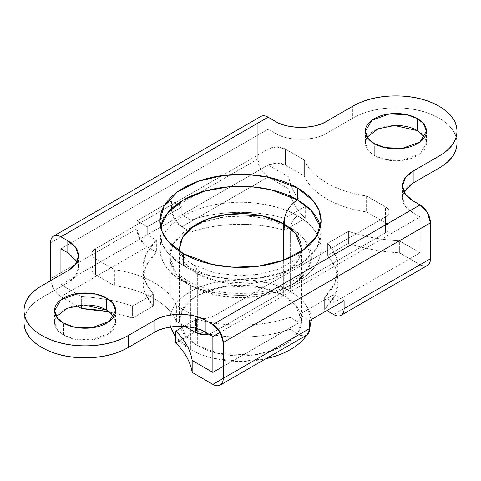 <?xml version="1.0" encoding="UTF-8"?>
<svg xmlns="http://www.w3.org/2000/svg" width="481" height="481" viewBox="0 0 481 481"><rect width="100%" height="100%" fill="white"/><g stroke="black" fill="none" stroke-linecap="round" stroke-linejoin="round"><path stroke-width="0.36" stroke-dasharray="2.4 1.8" d="M300.992 253.523A61.045 35.245 180 0 1 260.011 282.185A61.045 35.245 180 0 1 197.33 273.713A19.535 11.279 120 0 0 193.284 264.766A19.535 11.279 120 0 0 183.52 265.734L183.52 253.77L183.52 265.734C175.962 261.375 170.142 256.343 166.053 250.643C161.959 244.943 159.914 239.009 159.914 232.84L162.163 243.741L167.785 252.886L183.52 265.734L211.935 276.341L233.032 279.16L257.738 278.283L282.906 272.396L303.95 261.52L317.015 247.432L321.086 232.84C321.086 239.009 319.041 244.943 314.947 250.643C310.858 256.343 305.038 261.375 297.48 265.734C289.923 270.1 281.211 273.461 271.338 275.817C261.466 278.18 251.184 279.359 240.5 279.359C229.816 279.359 219.534 278.18 209.662 275.817C199.789 273.461 191.077 270.1 183.52 265.734A80.586 46.525 0 0 0 276.046 274.591A80.586 46.525 0 0 0 320.418 226.882M160.588 226.858L159.914 232.84C159.914 226.665 161.959 220.731 166.053 215.031C161.959 220.731 159.914 226.665 159.914 232.84C159.914 239.009 161.959 244.943 166.053 250.643C170.142 256.343 175.962 261.375 183.52 265.734C191.077 270.1 199.789 273.461 209.662 275.817C219.534 278.18 229.816 279.359 240.5 279.359C251.184 279.359 261.466 278.18 271.338 275.817C281.211 273.461 289.923 270.1 297.48 265.734C305.038 261.375 310.858 256.343 314.947 250.643C319.041 244.943 321.086 239.009 321.086 232.84L320.412 226.858M142.821 280.688L146.374 265.614L156.361 252.05L156.361 240.085L147.258 234.83L147.258 226.858L181.794 206.92L181.794 214.893L190.891 220.148L190.891 232.113C217.604 222.475 256.788 221.741 284.524 230.351L284.524 218.386C269.679 214.057 253.944 212.049 237.319 212.361C220.695 212.674 205.219 215.272 190.891 220.148C217.604 210.516 256.788 209.776 284.524 218.386L284.524 230.351L305.249 218.386L305.249 206.421L284.524 218.386L305.249 206.421L305.249 218.386C296.013 209.277 290.542 199.471 288.834 188.967L288.834 177.002C290.488 187.518 295.959 197.324 305.249 206.421C296.013 197.312 290.542 187.512 288.834 177.002L268.127 165.049L95.46 264.736C93.073 266.113 91.883 267.779 91.883 269.721C91.883 271.669 93.073 273.328 95.46 274.705L114.406 285.648A85.468 49.345 0 0 1 154.167 298.635A85.468 49.345 0 0 1 176.659 321.591L185.245 326.545L176.659 321.591L176.659 305.639C172.835 296.783 165.338 289.135 154.167 282.684C142.989 276.232 129.738 271.903 114.406 269.697L95.46 258.754C93.073 257.383 91.883 255.718 91.883 253.77C91.883 251.828 93.073 250.162 95.46 248.785L161.977 210.383L95.46 248.785L95.46 264.736A12.211 7.047 0 0 0 91.883 269.721A12.211 7.047 0 0 0 95.46 274.705L95.46 258.754L114.406 269.697L114.406 285.648L114.406 269.697C129.696 271.945 142.947 276.274 154.167 282.684L154.167 298.635L154.167 282.684C165.26 289.159 172.763 296.813 176.659 305.639L176.659 321.591C172.763 312.764 165.26 305.11 154.167 298.635C142.947 292.226 129.696 287.897 114.406 285.648L95.46 274.705L95.46 258.754A12.211 7.047 180 0 1 91.883 253.77A12.211 7.047 180 0 1 95.46 248.785L95.46 264.736L268.127 165.049L268.127 149.098A12.211 7.047 180 0 1 285.395 149.098L285.395 165.049A12.211 7.047 0 0 0 268.127 165.049L288.834 177.002L288.834 188.967A122.096 70.491 0 0 0 305.249 218.386L284.524 230.351C269.679 226.022 253.944 224.014 237.319 224.326C220.695 224.639 205.219 227.236 190.891 232.113L190.891 220.148L181.794 214.893L268.127 165.049L268.127 129.161L60.925 248.785L268.127 129.161L275.036 133.147L275.036 121.182L275.036 133.147C286.688 141.216 315.175 141.216 326.833 133.147L352.735 118.194L352.735 106.229L352.735 118.194A61.045 35.245 0 0 1 439.069 118.194C450.992 125.078 456.95 133.381 456.95 143.116A61.045 35.245 0 0 0 439.069 118.194L439.069 106.229L439.069 118.194C427.152 111.309 412.758 107.87 395.905 107.87C379.046 107.87 364.658 111.309 352.735 118.194L326.833 133.147C319.685 137.277 311.051 139.34 300.932 139.34C290.819 139.34 282.185 137.277 275.036 133.147L268.127 129.161L268.127 165.049L181.794 214.893L181.794 206.92L147.258 226.858L147.258 234.83L60.925 284.674L60.925 274.705L60.925 284.674L81.632 296.633L81.632 305.05L81.632 296.633L60.925 284.674L147.258 234.83L156.361 240.085L156.361 252.05L147.258 246.795L139.935 239.063L136.899 228.848L136.899 220.875L171.434 200.938L171.434 208.91L257.768 159.067L257.768 123.178C257.768 119.877 258.778 117.641 260.804 116.474A14.652 8.46 -120 0 0 257.768 123.178L50.565 242.809L257.768 123.178L257.768 159.067A14.652 8.46 -120 0 0 268.127 177.014L260.804 169.276L257.768 159.067L171.434 208.91L174.465 219.126L181.794 226.858L268.127 177.014L288.834 188.967L268.127 177.014L181.794 226.858L190.891 232.113L181.794 226.858A14.652 8.46 60 0 1 171.434 208.91L171.434 200.938L181.794 206.92L171.434 200.938L136.899 220.875L147.258 226.858L136.899 220.875L136.899 228.848A14.652 8.46 -120 0 0 147.258 246.795L156.361 252.05C147.914 260.323 143.416 269.258 142.875 278.854C142.334 288.45 145.809 297.535 153.307 306.108L132.582 318.073A122.096 70.491 0 0 0 109.518 311.989L132.582 318.073L132.582 306.108C116.829 300.745 99.844 297.589 81.632 296.633C99.826 297.619 116.811 300.775 132.582 306.108L153.307 294.144L132.582 306.108L132.582 318.073L153.307 306.108L153.307 294.144L145.563 281.992L142.821 268.729L146.374 253.655L156.361 240.085C147.914 248.358 143.416 257.293 142.875 266.889C142.334 276.485 145.809 285.57 153.307 294.144L153.307 306.108L145.563 293.957L142.821 280.688L142.821 268.729M417.484 130.658C423.448 134.097 426.425 138.251 426.425 143.116C426.425 147.986 423.448 152.134 417.484 155.579C411.526 159.019 404.329 160.738 395.905 160.738C387.476 160.738 380.279 159.019 374.32 155.579L374.32 143.615L374.32 155.579L385.083 159.596L402.429 160.329L419.937 153.98L426.425 143.116L424.615 137.133M41.931 297.637A61.045 35.245 0 0 0 24.05 322.559C24.05 312.824 30.008 304.515 41.931 297.637L41.931 285.672L41.931 297.637L67.833 282.684L41.931 297.637M63.516 335.017L63.516 323.058L63.516 335.017C57.552 331.577 54.575 327.423 54.575 322.559L57.552 330.152L63.516 335.017L74.278 339.039L91.624 339.772L109.133 333.423L115.62 322.559C115.62 327.423 112.644 331.577 106.68 335.017C100.721 338.462 93.524 340.181 85.095 340.181C76.671 340.181 69.474 338.462 63.516 335.017M56.385 316.576L54.575 322.559C54.575 317.694 57.552 313.54 63.516 310.095C69.474 306.656 76.671 304.936 85.095 304.936M403.938 191.967L402.441 197.944L405.453 206.343L413.167 212.897L420.075 216.889L420.075 252.778L399.368 240.819C381.174 239.833 364.189 236.676 348.418 231.343C364.171 236.706 381.156 239.863 399.368 240.819L399.368 252.784C381.174 251.797 364.189 248.635 348.418 243.308L348.418 231.343L327.693 243.308L348.418 231.343L348.418 243.308L327.693 255.273L327.693 243.308L327.693 255.273L335.437 267.424L338.179 280.688L334.626 295.761L324.639 309.331L324.639 297.366C333.086 289.093 337.584 280.158 338.125 270.562C338.666 260.967 335.191 251.882 327.693 243.308L335.437 255.459L338.179 268.729L334.626 283.802L324.639 297.366L333.742 302.621L324.639 297.366L324.639 309.331L326.833 310.594L324.639 309.331C333.086 301.058 337.584 292.123 338.125 282.527C338.666 272.925 335.191 263.841 327.693 255.273L348.418 243.308A122.096 70.491 0 0 0 399.368 252.784L420.075 264.736L399.368 252.784L399.368 240.819L420.075 252.778L333.742 302.621L333.742 294.643L344.101 300.625L333.742 294.643L299.206 314.586L309.566 320.562L299.206 314.586L299.206 322.559L290.109 317.304L290.109 329.269C263.396 338.901 224.212 339.64 196.476 331.03L196.476 319.065C211.321 323.394 227.056 325.403 243.681 325.09C260.305 324.777 275.781 322.18 290.109 317.304C263.396 326.936 224.212 327.675 196.476 319.065L183.706 326.437L196.476 319.065L196.476 331.03L182.744 338.955L196.476 331.03C211.321 335.359 227.056 337.367 243.681 337.055C260.305 336.742 275.781 334.145 290.109 329.269L299.206 334.523L290.109 329.269L290.109 317.304L299.206 322.559L223.232 366.42L299.206 322.559L299.206 314.586L333.742 294.643L333.742 302.621L420.075 252.778L420.075 216.889L220.196 332.287L420.075 216.889L413.167 212.897C406.018 208.772 402.441 203.788 402.441 197.944C402.441 192.105 406.018 187.121 413.167 182.99M67.833 252.778C74.982 256.902 78.559 261.886 78.559 267.731C78.559 273.569 74.982 278.553 67.833 282.684L75.547 276.13L78.559 267.731L77.062 261.748M240.5 186.315C251.184 186.315 261.466 187.494 271.338 189.857M297.48 199.94C305.038 204.305 310.858 209.331 314.947 215.031C319.041 220.731 321.086 226.665 321.086 232.84C321.086 226.665 319.041 220.731 314.947 215.031C310.858 209.331 305.038 204.305 297.48 199.94M106.68 310.095C112.644 313.54 115.62 317.694 115.62 322.559L113.811 316.576M367.189 137.133L365.38 143.116L368.356 150.709L374.32 155.579C368.356 152.134 365.38 147.986 365.38 143.116C365.38 138.251 368.356 134.097 374.32 130.658C380.279 127.212 387.476 125.493 395.905 125.493M50.691 280.615A14.652 8.46 60 0 0 60.925 296.639L147.258 246.795L60.925 296.639L76.521 305.645L60.925 296.639L53.595 288.907L50.679 280.621M50.565 278.697L136.899 228.848L50.565 278.697M413.167 212.897L413.167 200.938L413.167 212.897M67.833 270.719L67.833 282.684L67.833 270.719M326.833 133.147L326.833 121.182L326.833 133.147M420.075 264.736L333.742 314.586L420.075 264.736A14.652 8.46 -120 0 0 427.405 265.464M299.206 334.523L223.232 378.385L299.206 334.523A14.652 8.46 -120 0 0 306.535 335.245M175.751 342.995L182.726 338.967L175.751 342.995M290.572 227.856C291.011 222.787 293.314 218.801 297.48 215.891C288.335 209.734 273.142 205.345 251.894 202.729C230.916 200.715 202.639 204.593 183.52 215.891C142.123 240.686 164.562 273.382 183.52 281.686L188.402 281.205L190.428 285.672L176.599 274.38L169.685 256.764L173.262 243.933L184.74 231.559L203.235 222L225.355 216.823L247.06 216.053L265.602 218.53L290.572 227.856A70.815 40.885 180 0 1 310.672 262.253A70.815 40.885 180 0 1 263.131 295.502A70.815 40.885 180 0 1 190.428 285.672L190.428 349.477A70.815 40.885 0 0 0 265.837 358.742L240.5 361.447L213.402 358.339C204.726 356.265 197.066 353.307 190.428 349.477L190.428 285.672A70.815 40.885 180 0 1 170.328 251.268A70.815 40.885 180 0 1 217.869 218.025A70.815 40.885 180 0 1 290.572 227.856L290.572 291.654L290.572 227.856L304.401 239.141L311.315 256.764L307.738 269.594L296.26 281.968L277.765 291.528L255.645 296.705L233.94 297.474L215.398 294.991L190.428 285.672L188.402 281.205L183.52 281.686C191.077 286.051 199.789 289.412 209.662 291.769C219.534 294.131 229.816 295.31 240.5 295.31C251.184 295.31 261.466 294.131 271.338 291.769C281.211 289.412 289.923 286.051 297.48 281.686C305.038 277.321 310.858 272.294 314.947 266.594C319.041 260.894 321.086 254.96 321.086 248.785C321.086 242.616 319.041 236.682 314.947 230.982C310.858 225.282 305.038 220.25 297.48 215.891C289.923 211.526 281.211 208.165 271.338 205.808C261.466 203.445 251.184 202.267 240.5 202.267C229.816 202.267 219.534 203.445 209.662 205.808C199.789 208.165 191.077 211.526 183.52 215.891C175.962 220.25 170.142 225.282 166.053 230.982C161.959 236.682 159.914 242.616 159.914 248.785C159.914 254.96 161.959 260.894 166.053 266.594C170.142 272.294 175.962 277.321 183.52 281.686C192.665 287.842 207.858 292.232 229.106 294.847C250.084 296.861 278.361 292.983 297.48 281.686C338.877 256.89 316.438 224.188 297.48 215.891C293.314 218.801 291.011 222.787 290.572 227.856M301.545 320.562L301.545 248.785L298.467 259.848L288.57 270.514L272.625 278.758L253.559 283.219L218.861 281.746L197.33 273.713L197.33 345.49L218.861 353.523L253.559 354.996L272.625 350.535L288.57 342.292L298.467 331.625L301.545 320.562L295.587 305.375L283.67 295.641L283.67 260.161L283.67 295.641L262.139 287.608L227.441 286.135L208.375 290.596L192.43 298.839L182.533 309.505L179.455 320.562L185.413 335.756L197.33 345.49L197.33 273.713L185.413 263.979L179.455 248.785L179.455 320.562C179.455 310.834 185.413 302.525 197.33 295.641C209.253 288.762 223.641 285.317 240.5 285.317C257.359 285.317 271.747 288.762 283.67 295.641C295.587 302.525 301.545 310.834 301.545 320.562C301.545 330.297 295.587 338.606 283.67 345.49C271.747 352.369 257.359 355.814 240.5 355.814C223.641 355.814 209.253 352.369 197.33 345.49C185.413 338.606 179.455 330.297 179.455 320.562M310.672 326.058A70.815 40.885 0 0 0 290.572 291.654A70.815 40.885 0 0 0 217.869 281.824A70.815 40.885 0 0 0 170.328 315.073A70.815 40.885 0 0 0 190.428 349.477L175.751 337.121M311.297 319.564L305.922 304.918C302.333 299.91 297.216 295.49 290.572 291.654C283.934 287.824 276.274 284.866 267.598 282.792L240.5 279.683L213.402 282.792C204.726 284.866 197.066 287.824 190.428 291.654C183.784 295.49 178.667 299.91 175.078 304.918C171.483 309.926 169.685 315.145 169.685 320.562L170.569 327.056M306.631 335.191L309.517 329.75M389.117 227.856L389.117 211.905C389.117 209.956 387.926 208.297 385.54 206.92L366.594 195.977C351.262 193.771 338.011 189.442 326.833 182.99C315.662 176.539 308.165 168.891 304.341 160.035L285.395 149.098L276.761 147.036L268.127 149.098L222.33 175.541L268.127 149.098L268.127 165.049L276.761 162.987L285.395 165.049L304.341 175.986L304.341 160.035L285.395 149.098L285.395 165.049L304.341 175.986C310.588 192.743 337.572 208.321 366.594 211.929L366.594 195.977C337.572 192.37 310.588 176.798 304.341 160.035L304.341 175.986C308.165 184.842 315.662 192.49 326.833 198.942C338.011 205.393 351.262 209.722 366.594 211.929L385.54 222.871L385.54 206.92L366.594 195.977L366.594 211.929L385.54 222.871L385.54 206.92A12.211 7.047 180 0 1 389.117 211.905A12.211 7.047 180 0 1 385.54 216.889L385.54 232.84A12.211 7.047 0 0 0 389.117 227.856A12.211 7.047 0 0 0 385.54 222.871C387.926 224.242 389.117 225.908 389.117 227.856C389.117 229.798 387.926 231.463 385.54 232.84L212.873 332.527L212.873 316.576L385.54 216.889L385.54 232.84L212.873 332.527L212.873 316.576A12.211 7.047 180 0 1 195.605 316.576L195.605 328.331L195.605 316.576L194.943 316.191L201.852 318.518M208.7 334.103A12.211 7.047 0 0 0 212.873 332.527L208.73 334.121M176.659 305.639L194.715 316.065L176.659 305.639M222.306 175.553L161.995 210.371L222.306 175.553M389.117 211.905C389.117 213.847 387.926 215.512 385.54 216.889L212.873 316.576L204.239 318.638L201.942 318.524M160.582 226.882A80.586 46.525 0 0 0 183.52 265.734A19.535 11.279 -60 0 1 193.284 264.766A19.535 11.279 -60 0 1 197.33 273.713A61.045 35.245 180 0 1 180.008 244.053M159.914 220.875L159.914 232.84M426.425 131.157L426.425 143.116M54.575 310.594L54.575 322.559M115.62 310.594L115.62 322.559M365.38 131.157L365.38 143.116M78.559 255.766L78.559 267.731M402.441 185.985L402.441 197.944M338.179 280.688L338.179 268.729M321.086 220.875L321.086 232.84M301.034 251.581L297.841 256.764L293.524 260.852L277.609 269.486L259.932 274.17L239.171 275.769L214.604 272.865L193.284 264.766L186.983 260.455L180.892 253.601L179.966 251.581M311.315 319.558L311.315 256.764C312.963 268.687 292.556 287.458 260.215 291.991C232.305 295.665 208.369 292.063 188.402 281.205C178.902 275.415 173.076 269.438 170.917 263.263L169.685 256.764L169.685 320.562M91.883 269.721L91.883 253.77"/><path stroke-width="0.72" d="M320.412 226.858L311.357 210.678L297.48 199.94C289.923 195.575 281.211 192.214 271.338 189.857C281.211 192.214 289.923 195.575 297.48 199.94L297.48 187.975L313.215 200.824L318.837 209.969L321.086 220.875L317.015 235.474L303.95 249.555L282.906 260.437L257.738 266.324L233.032 267.195L211.935 264.376L183.52 253.77C191.077 258.135 199.789 261.496 209.662 263.859C219.534 266.215 229.816 267.4 240.5 267.4C251.184 267.4 261.466 266.215 271.338 263.859C281.211 261.496 289.923 258.135 297.48 253.77C305.038 249.411 310.858 244.378 314.947 238.678C319.041 232.978 321.086 227.044 321.086 220.875C321.086 214.706 319.041 208.772 314.947 203.072C310.858 197.372 305.038 192.34 297.48 187.975C289.923 183.616 281.211 180.255 271.338 177.892C261.466 175.529 251.184 174.35 240.5 174.35C229.816 174.35 219.534 175.529 209.662 177.892C199.789 180.255 191.077 183.616 183.52 187.975C175.962 192.34 170.142 197.372 166.053 203.072C161.959 208.772 159.914 214.706 159.914 220.875C159.914 227.044 161.959 232.978 166.053 238.678C170.142 244.378 175.962 249.411 183.52 253.77L167.785 240.927L162.163 231.776L159.914 220.875L163.985 206.277L177.05 192.196L198.094 181.313L223.262 175.427L247.968 174.549L269.065 177.369L297.48 187.975L297.48 199.94L270.995 189.773L251.551 186.754L228.583 186.826L204.443 191.228L182.906 200.3L167.689 212.903L160.588 226.858M413.149 183.002L439.069 168.037A61.045 35.245 0 0 0 456.95 143.116L456.95 131.157A61.045 35.245 180 0 1 439.069 156.078L439.069 168.037C450.992 161.159 456.95 152.85 456.95 143.116M50.679 280.621L50.565 242.809C50.565 239.502 51.575 237.265 53.595 236.099C55.622 234.932 58.063 235.173 60.925 236.826L268.127 117.196A14.652 8.46 -120 0 0 260.804 116.474C262.824 115.302 265.265 115.548 268.127 117.196L275.036 121.182C282.185 125.313 290.819 127.381 300.932 127.381C311.051 127.381 319.685 125.313 326.833 121.182L352.735 106.229C364.658 99.351 379.046 95.905 395.905 95.905C412.758 95.905 427.152 99.351 439.069 106.229A61.045 35.245 180 0 1 456.95 131.157C456.95 140.885 450.992 149.194 439.069 156.078L413.167 171.032C406.018 175.156 402.441 180.141 402.441 185.985C402.441 191.823 406.018 196.807 413.167 200.938L420.075 204.924L212.873 324.549L205.964 320.562C198.815 316.432 190.181 314.37 180.068 314.37C169.949 314.37 161.315 316.432 154.167 320.562L128.265 335.516C116.342 342.4 101.954 345.839 85.095 345.839C68.242 345.839 53.848 342.4 41.931 335.516A61.045 35.245 180 0 1 24.05 310.594A61.045 35.245 180 0 1 41.931 285.672L67.833 270.719C74.982 266.588 78.559 261.604 78.559 255.766C78.559 249.928 74.982 244.943 67.833 240.813L67.857 252.79M424.615 137.133L417.484 130.658L417.484 118.693L423.448 123.557L426.425 131.157L419.937 142.015L402.429 148.37L385.083 147.631L374.32 143.615C380.279 147.054 387.476 148.779 395.905 148.779C404.329 148.779 411.526 147.054 417.484 143.615C423.448 140.175 426.425 136.021 426.425 131.157C426.425 126.287 423.448 122.132 417.484 118.693C411.526 115.254 404.329 113.528 395.905 113.528C387.476 113.528 380.279 115.254 374.32 118.693C368.356 122.132 365.38 126.287 365.38 131.157C365.38 136.021 368.356 140.175 374.32 143.615L368.356 138.75L365.38 131.157L371.867 120.292L389.376 113.937L406.722 114.676L417.484 118.693L417.484 130.658L394.546 125.511L378.156 128.782L367.189 137.133M212.873 336.514L212.873 372.402L212.873 336.514L220.196 332.287L212.873 336.514L205.964 332.527L205.964 320.562C194.312 312.5 165.825 312.5 154.167 320.562L154.167 332.527C161.315 328.397 169.949 326.334 180.068 326.334C190.181 326.334 198.815 328.397 205.964 332.527C194.312 324.459 165.825 324.459 154.167 332.527L128.265 347.48L128.265 335.516L128.265 347.48A61.045 35.245 0 0 1 41.931 347.48C53.848 354.365 68.242 357.804 85.095 357.804C101.954 357.804 116.342 354.365 128.265 347.48L154.167 332.527L154.167 320.562L128.265 335.516A61.045 35.245 180 0 1 41.931 335.516L41.931 347.48C30.008 340.596 24.05 332.293 24.05 322.559A61.045 35.245 0 0 0 41.931 347.48L41.931 335.516C30.008 328.637 24.05 320.328 24.05 310.594C24.05 300.859 30.008 292.556 41.931 285.672L67.833 270.719L75.547 264.165L78.559 255.766L75.547 247.366L67.833 240.813L60.925 236.826L67.833 240.813L67.833 252.778L60.925 248.785L67.833 252.778L77.062 261.748M85.035 304.936L85.095 304.936C93.524 304.936 100.721 306.656 106.68 310.095L106.68 298.136L112.644 303L115.62 310.594L109.133 321.458L91.624 327.808L74.278 327.074L63.516 323.058C69.474 326.497 76.671 328.216 85.095 328.216C93.524 328.216 100.721 326.497 106.68 323.058C112.644 319.612 115.62 315.464 115.62 310.594C115.62 305.73 112.644 301.575 106.68 298.136C100.721 294.691 93.524 292.971 85.095 292.971C76.671 292.971 69.474 294.691 63.516 298.136C57.552 301.575 54.575 305.73 54.575 310.594C54.575 315.464 57.552 319.612 63.516 323.058L57.552 318.188L54.575 310.594L61.063 299.729L78.571 293.38L95.917 294.119L106.68 298.136L106.68 310.095L83.742 304.954L67.352 308.219L56.385 316.576M212.873 372.402L223.232 366.42L212.873 372.402L192.166 360.449L212.873 372.402M60.925 274.705L60.925 248.785L60.925 274.705M166.053 215.031C170.142 209.331 175.962 204.305 183.52 199.94C191.077 195.575 199.789 192.214 209.662 189.857C219.534 187.494 229.816 186.315 240.5 186.315C229.816 186.315 219.534 187.494 209.662 189.857C199.789 192.214 191.077 195.575 183.52 199.94C175.962 204.305 170.142 209.331 166.053 215.031M395.845 125.493L395.905 125.493C404.329 125.493 411.526 127.212 417.484 130.658M81.632 305.05L81.632 308.592L76.521 305.645L81.632 308.592L81.632 305.05M260.804 116.474L53.595 236.099A14.652 8.46 60 0 0 50.565 242.809L50.565 278.697A14.652 8.46 60 0 0 50.691 280.615M53.595 236.099A14.652 8.46 60 0 1 60.925 236.826L268.127 117.196L275.036 121.182C286.688 129.251 315.175 129.251 326.833 121.182L352.735 106.229A61.045 35.245 180 0 1 439.069 106.229C450.992 113.113 456.95 121.422 456.95 131.157M341.065 315.308L427.405 265.464A14.652 8.46 -120 0 0 430.435 258.76L344.101 308.604A14.652 8.46 60 0 1 341.065 315.308A14.652 8.46 60 0 1 333.742 314.586L326.833 310.594L333.742 314.586C336.604 316.233 339.045 316.48 341.065 315.308C343.091 314.141 344.101 311.904 344.101 308.604L344.101 300.625L309.566 320.562L309.566 328.541L223.232 378.385L223.232 342.496L430.435 222.871L430.435 258.76L344.101 308.604L344.101 300.625L309.566 320.562L309.566 328.541L223.232 378.385L223.232 342.496A14.652 8.46 -120 0 0 212.873 324.549L220.196 332.287L223.232 342.496L430.435 222.871L430.435 258.76C430.435 262.061 429.425 264.297 427.405 265.464C425.378 266.63 422.937 266.39 420.075 264.736M403.938 191.967L413.167 182.99L413.167 171.032L413.167 182.99L439.069 168.037L439.069 156.078L413.167 171.032L405.453 177.585L402.441 185.985L405.453 194.384L413.167 200.938L420.075 204.924L427.405 212.656L430.435 222.871A14.652 8.46 -120 0 0 420.075 204.924L212.873 324.549A14.652 8.46 60 0 1 223.232 342.496M192.166 372.414L192.166 360.449C190.512 349.934 185.041 340.127 175.751 331.03L183.706 326.437L175.751 331.03L175.751 342.995L175.751 331.03C184.987 340.139 190.458 349.946 192.166 360.449L192.166 372.414A122.096 70.491 0 0 0 175.751 342.995C184.987 352.098 190.458 361.904 192.166 372.414L212.873 384.367L192.166 372.414M220.196 385.095C218.176 386.261 215.735 386.021 212.873 384.367L223.232 378.385C223.232 381.686 222.222 383.922 220.196 385.095A14.652 8.46 60 0 1 212.873 384.367L223.232 378.385A14.652 8.46 60 0 1 220.196 385.095L306.535 335.245C304.509 336.417 302.068 336.171 299.206 334.523M113.811 316.576L106.68 310.095M109.518 311.989A122.096 70.491 0 0 0 81.632 308.592L109.518 311.989M309.566 328.541C309.566 331.842 308.555 334.079 306.535 335.245A14.652 8.46 -120 0 0 309.566 328.541M320.418 226.882A80.586 46.525 0 0 0 297.48 199.94A19.535 11.279 120 0 0 283.67 223.863A61.045 35.245 180 0 1 301.383 246.2M179.966 251.581L179.455 248.785L182.533 237.728L192.43 227.062L208.375 218.819L227.441 214.358L262.139 215.831L283.67 223.863L283.67 260.161L283.67 223.863L295.587 233.598L301.545 248.785L301.034 251.581M306.631 335.191L305.922 336.213C302.333 341.221 297.216 345.641 290.572 349.477C283.934 353.307 276.274 356.265 267.598 358.339L265.831 358.748A70.815 40.885 0 0 0 304.082 338.564M170.569 327.056L175.751 337.121M309.517 329.75L311.297 319.564M208.73 334.121L204.239 334.59L195.605 332.527L195.605 328.331L195.605 332.527A12.211 7.047 0 0 0 208.7 334.103M195.605 332.527L185.245 326.545L195.605 332.527M271.338 189.857C261.466 187.494 251.184 186.315 240.5 186.315M180.008 244.053A61.045 35.245 180 0 1 220.989 215.392A61.045 35.245 180 0 1 283.67 223.863A19.535 11.279 -60 0 1 297.48 199.94A80.586 46.525 0 0 0 214.502 188.799A80.586 46.525 0 0 0 160.582 226.882M24.05 322.559L24.05 310.594M311.315 319.558L311.315 320.562"/></g></svg>
